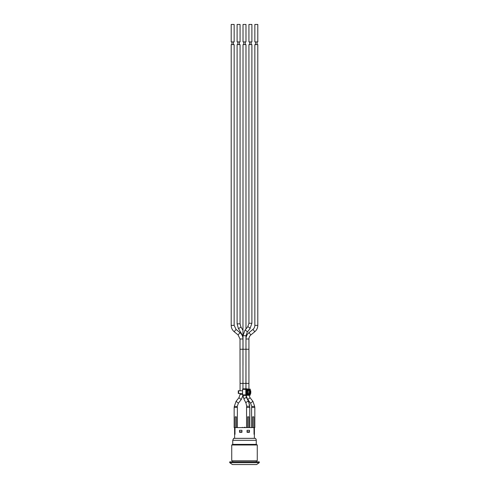 <?xml version="1.0" encoding="UTF-8"?>
<svg xmlns="http://www.w3.org/2000/svg" width="489" height="489" viewBox="0 0 489 489"><rect width="100%" height="100%" fill="white"/><g stroke="black" fill="none" stroke-linecap="round" stroke-linejoin="round"><path stroke-width="0.73" d="M245.979 388.834L245.979 338.999L248.932 338.999L248.932 388.963M240.068 390.772L240.068 383.382L242.966 383.382L243.021 44.609L245.979 44.609L245.979 328.969M243.021 335.729L244.922 330.271A1.479 0.446 39.2 0 1 246.285 330.808A1.479 0.446 39.2 0 1 247.238 332.092A1.479 0.446 39.2 0 1 247.214 332.135L245.979 335.729L245.979 349.256L243.021 349.25L243.021 335.729L245.979 335.729L245.979 349.25L248.932 349.25M254.048 427.594L254.048 434.311L254.005 427.594L254.824 427.594L254.824 407.435L251.597 407.435L251.597 427.325L251.095 427.594M252.63 427.594L252.63 416.842L253.84 416.842L253.84 427.594M237.354 427.325L237.379 407.435L234.152 407.435L234.152 427.594L254.005 427.594M235.16 427.594L235.16 416.842L236.37 416.842L236.37 427.594M249.781 427.594L249.781 407.435L246.56 407.435L246.56 427.325M248.803 427.594L248.803 416.842L247.593 416.842L247.593 427.594M249.806 407.435L249.806 427.594M246.572 427.594L244.647 427.594M246.768 393.462L247.55 393.462M242.587 393.462L238.271 393.462L238.271 390.772L242.587 390.772M250.276 390.772L250.784 390.772L250.784 393.462L250.276 393.462M242.587 394.47L240.068 394.47L238.925 397.74L241.236 399.58L242.972 395.399L249.965 395.21A0.336 0.336 0 0 0 250.276 394.874L250.276 389.366A0.336 0.336 0 0 0 249.965 389.03L250.179 389.366L246.285 389.366L246.059 389.03L245.82 389.366L246.285 389.366L246.059 395.21L246.285 394.874L250.276 394.874L246.872 395.399A0.526 0.373 -90 0 1 246.853 395.399L242.96 395.399A0.526 0.373 -90 0 1 242.587 394.874L242.587 389.366A0.526 0.373 -90 0 1 242.96 388.834L246.853 388.834A0.526 0.373 -90 0 1 246.89 388.841L250.276 389.366L250.179 394.874L246.853 395.399M247.379 393.462L247.379 390.772L248.235 390.772L248.235 393.462L246.67 393.462M246.67 390.772L247.379 390.772M247.55 390.772L246.768 390.772M254.378 438.346L254.378 434.311M234.995 427.594L234.995 434.311L234.592 434.311L234.592 427.594M247.055 432.3L247.055 430.283L249.469 430.283L249.469 432.3L247.055 432.3M239.531 432.3L239.531 430.283L241.945 430.283L241.945 432.3L239.531 432.3M245.154 427.325L244.28 427.325M244.256 427.594L242.22 427.594M242.079 427.594L242.403 427.325M244.457 427.594L244.133 427.325M239.598 430.283L239.598 431.897L241.878 431.897L241.878 430.283M247.122 430.283L247.122 431.897L249.402 431.897L249.402 430.283L249.402 431.897M254.048 434.311L254.408 434.311L254.408 427.594M234.952 427.594L234.952 434.311M244.5 444.984L257.269 444.984L257.269 460.785L231.731 460.785L231.731 444.984L244.5 444.984M256.26 440.326L232.74 440.326L233.614 438.346L255.386 438.346A2.69 2.69 0 0 1 256.26 440.326L256.26 444.391L232.74 444.391L231.731 444.984M244.5 461.861L229.72 461.861L229.72 462.667L259.28 462.667L259.28 461.861L244.5 461.861M259.28 462.667L256.597 464.55L232.403 464.55L229.72 462.667M233.614 438.346L234.622 438.346L234.622 434.311M240.068 41.92L237.11 41.92L237.11 24.45L240.068 24.45L240.068 41.92M239.329 44.609L239.329 41.92M240.068 323.84L237.11 323.84L237.11 44.609L240.068 44.609L240.068 323.84L240.863 326.805A1.479 0.367 -30.7 0 1 240.875 326.829A1.479 0.367 -30.7 0 1 239.732 327.899A1.479 0.367 -30.7 0 1 238.32 328.315L242.226 334.879A1.479 0.367 -30.7 0 0 242.391 334.941A1.479 0.367 -30.7 0 0 243.021 334.769M249.671 406.218L249.634 405.693M245.979 41.92L243.021 41.92L243.021 24.45L245.979 24.45L245.979 41.92M245.24 44.609L245.24 41.92M257.801 41.92L254.848 41.92L254.848 24.45L257.801 24.45L257.801 41.92M257.067 44.609L257.067 41.92M250.857 334.941L248.987 332.654L252.923 329.427A5.238 5.238 0 0 0 254.848 325.374L254.848 44.609L257.801 44.609L257.801 325.374C257.752 327.936 256.749 330.051 254.8 331.713L250.857 334.941A5.238 5.238 0 0 0 248.932 338.999M246.028 395.399L247.752 399.574L250.068 397.74L252.917 401.322L250.6 403.162L251.731 406.42L254.69 406.42L254.69 407.435M251.89 41.92L248.932 41.92L248.932 24.45L251.89 24.45L251.89 41.92M251.15 44.609L251.15 41.92M248.932 323.266L248.932 44.609L251.89 44.609L251.89 323.266L249.989 328.724A1.479 0.446 39.2 0 0 250.013 328.681A1.479 0.446 39.2 0 0 249.262 327.563A1.479 0.446 39.2 0 0 247.868 326.799A1.479 0.446 39.2 0 0 247.697 326.86L248.932 323.266L251.89 323.266M245.979 349.256L245.924 388.834M248.608 401.707A1.479 0.599 -27.2 0 0 248.583 401.646A1.479 0.599 -27.2 0 0 246.994 401.787A1.479 0.599 -27.2 0 0 245.955 402.997L246.694 406.237L249.647 406.237L249.647 407.435M234.152 41.92L231.199 41.92L231.199 24.45L234.152 24.45L234.152 41.92M233.412 44.609L233.412 41.92M231.199 325.381L231.199 44.609L234.152 44.609L234.152 325.381L236.065 329.427L234.188 331.713C232.244 330.051 231.248 327.942 231.199 325.381L234.152 325.381M236.065 329.427L239.983 332.654L238.106 334.941L240.013 338.987L242.972 338.987L242.996 365.173M241.236 399.58L238.387 403.162L236.071 401.322L234.286 406.426L237.244 406.426L237.244 407.435M250.429 393.462L250.429 390.772M238.626 390.772L238.626 393.462M246.804 394.134L246.578 393.798L249.897 393.798L249.897 390.436L249.433 390.436L249.194 394.134L246.817 394.134L249.421 394.47L246.694 393.981M247.043 389.764A0.672 0.477 90 0 0 246.572 390.436L249.433 390.436L249.421 389.764L247.043 389.764L246.804 390.1L249.194 390.1L246.694 390.259M249.421 394.47A0.672 0.477 90 0 0 249.897 393.798M249.897 390.436A0.672 0.477 90 0 0 249.421 389.764M246.67 393.798L246.67 390.436L246.572 393.798A0.672 0.477 90 0 0 247.043 394.47M242.587 389.366L245.82 389.366L245.82 394.874L242.587 394.874M245.924 383.382L242.966 383.382L242.966 388.834L246.853 388.834M248.663 401.744A1.479 0.605 -26.6 0 0 248.663 401.726A1.479 0.605 -26.6 0 0 248.644 401.671L247.177 398.749M246.517 397.612L246.193 396.689M248.754 401.989L246.548 397.588M254.848 325.374L257.801 325.374M252.923 329.427L254.8 331.713M245.979 383.382L248.932 383.382M250.068 397.74L248.993 395.271M242.99 395.399L244.029 399.25A1.479 0.599 -27.2 0 1 244.653 398.297A1.479 0.599 -27.2 0 1 246.205 397.716A1.479 0.599 -27.2 0 1 246.658 397.899A1.479 0.599 -27.2 0 1 246.682 397.96M240.068 383.388L240.013 349.25L242.972 349.25M237.244 406.426L238.387 403.162M242.226 334.879L243.021 337.844M246.67 390.436L246.804 390.1M256.26 444.391L257.269 444.984M256.328 461.861L256.328 460.785M232.672 461.861L232.672 460.785M232.74 440.326L232.74 444.391M237.85 41.92L237.85 44.609M243.021 330.436L240.863 326.805M237.11 323.84L238.32 328.315M248.644 401.671L248.822 402.05M243.76 41.92L243.76 44.609M249.647 406.237L248.583 401.646L246.053 396.078M243.143 396.597L243.351 397.502M248.779 401.97L249.671 405.693M255.588 41.92L255.588 44.609M248.987 332.654C247.031 334.317 246.034 336.432 245.979 338.999M250.6 403.162L247.752 399.574M252.917 401.322L254.69 406.42M251.731 407.435L251.731 406.42M249.671 41.92L249.671 44.609M247.214 332.135L249.989 328.724M244.922 330.271L247.697 326.86M245.955 402.997L244.029 399.25M246.694 407.435L246.694 406.237M231.933 41.92L231.933 44.609M238.106 334.941L234.188 331.713M239.983 332.654C241.921 334.317 242.923 336.432 242.972 338.987M240.013 349.25L240.013 338.987M240.068 394.47L240.068 393.462M236.071 401.322L238.925 397.74M234.286 407.435L234.286 406.426"/></g></svg>
